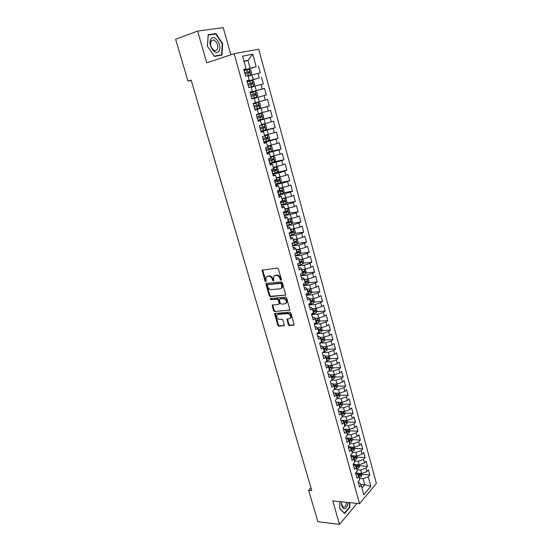 <?xml version="1.0" encoding="UTF-8"?>
<svg xmlns="http://www.w3.org/2000/svg" width="552" height="552" viewBox="0 0 552 552"><rect width="100%" height="100%" fill="white"/><g stroke="black" fill="none" stroke-linecap="round" stroke-linejoin="round"><path stroke-width="0.83" d="M281.044 280.278L281.43 279.533L278.456 269.038L277.345 268.141L262.096 270.135L265.029 281.196L266.133 281.589L265.926 277.421L267.478 276.366L268.7 276.235C270.335 276.255 271.508 277.207 272.212 279.084L272.591 280.43L273.709 280.816L273.509 276.649L275.096 275.558L276.338 275.427C277.994 275.448 279.181 276.4 279.885 278.298L280.271 279.65L281.044 280.278M288.33 324.714L289.42 325.618L294.126 325.024L290.945 313.046L289.841 312.142L274.599 313.508L277.787 325.328L278.87 326.225L284.328 325.597L282.983 320.153L281.893 319.256L279.436 319.415C277.152 318.911 276.221 317.517 276.635 315.226L277.973 314.336L287.675 313.667C289.972 314.15 290.925 315.544 290.531 317.855L289.138 318.794L286.985 319.242L288.33 324.714L288.896 324.314L289.986 325.211L294.147 324.976L293.595 325.376M310.942 487.713L308.602 490.19L311.763 490.493L191.178 80.123L187.977 81.144L191.268 80.44M308.602 490.19L317.897 521.695L339.514 524.4L356.523 503.997L356.344 503.341M230.846 54.8L223.236 27.6L197.609 31.112L206.731 62.818L234.151 53.703L359.566 503.672L332.746 500.878L339.514 524.4M197.609 31.112L175.612 39.213L187.977 81.144M285.08 295.396L285.639 294.347L282.362 282.796L281.251 281.899L266.492 283.369L265.96 284.418L269.245 295.775L270.328 296.665L285.584 295.065M286.674 297.997L289.883 310.107L274.62 311.514L273.537 310.624L272.184 305.132L278.608 304.338L279.153 303.31L278.229 300.088L277.132 299.191L270.963 299.708L270.232 298.597L285.563 297.093L286.674 297.997M234.151 53.703L258.715 49.19L376.388 483.379L359.566 503.672M250.146 92.529L264.512 88.382L266.312 94.999L264.091 95.593L265.291 100.009L253.154 103.376L255.017 110.11L257.322 109.441L258.557 113.898L256.259 114.581L258.115 121.274L260.392 120.564L261.62 124.987L259.343 125.718L261.186 132.363L263.449 131.604L264.663 136.006L262.407 136.772L264.235 143.375L266.478 142.575L267.685 146.942L265.457 147.757L267.272 154.312L269.493 153.477L270.694 157.817L268.479 158.665L270.28 165.179L272.488 164.303L273.675 168.608L271.48 169.505L273.274 175.971L275.455 175.053L276.642 179.338L274.461 180.269L276.248 186.693L278.408 185.734L279.588 189.992L277.428 190.964L279.195 197.347L281.341 196.346L282.514 200.576L280.375 201.583L282.127 207.925L284.259 206.89L285.418 211.092L283.3 212.14L285.046 218.433L287.15 217.364L288.303 221.538L286.205 222.622L287.937 228.88L290.028 227.769L291.173 231.916L289.089 233.034L290.814 239.251L292.884 238.105L294.023 242.224L291.96 243.384L293.671 249.559L295.72 248.379L296.852 252.471L294.802 253.665L296.507 259.799L298.542 258.584L299.667 262.648L297.638 263.877L299.329 269.976L301.344 268.72L302.462 272.757L300.447 274.027L302.13 280.085L304.131 278.794L305.235 282.803L303.241 284.107L304.911 290.124L306.898 288.799L307.995 292.788L306.022 294.126L307.678 300.102L309.644 298.749L310.741 302.71L308.775 304.076L310.424 310.017L312.377 308.63L313.467 312.563L311.521 313.971L313.156 319.87L315.088 318.449L316.172 322.361L314.24 323.796L315.868 329.661L317.786 328.205L318.863 332.09L316.952 333.56L318.566 339.39L320.464 337.9L321.533 341.764L319.636 343.261L321.243 349.057L323.127 347.532L324.19 351.369L322.313 352.907L323.907 358.662L325.777 357.109L326.832 360.925L324.962 362.485L326.549 368.205L328.405 366.625L329.454 370.413L327.605 372.007L329.178 377.692L331.021 376.078L332.062 379.845L330.227 381.466L331.793 387.118L333.615 385.475L334.65 389.215L332.835 390.871L334.388 396.488L336.196 394.818L337.224 398.537L335.423 400.221L336.968 405.796L338.762 404.098L339.784 407.79L337.996 409.508L339.535 415.049L341.315 413.317L342.33 416.995L340.556 418.733L342.081 424.246L343.848 422.487L344.855 426.137L343.096 427.91L344.614 433.382L346.366 431.602L347.367 435.231L345.621 437.025L347.132 442.469L348.871 440.655L349.864 444.263L348.133 446.085L349.637 451.495L351.355 449.659L352.348 453.24L350.63 455.096L352.121 460.471L353.825 458.602L354.812 462.169L353.114 464.046L354.591 469.393L356.288 467.496L357.268 471.035L355.578 472.94L357.054 478.253L358.731 476.335L359.704 479.854L358.027 481.786L359.497 487.071L361.16 485.118L359.621 482.655L358.234 482.531M255.466 102.734L254.23 98.242L251.905 98.87L250.028 92.087L252.361 91.494L251.112 86.974L248.766 87.554L246.875 80.73L249.235 80.171L247.972 75.624L245.612 76.162L243.708 69.283L246.082 68.779L242.59 56.152L252.781 54.206L256.169 66.619L243.956 70.187M244.074 70.621L256.169 66.619M258.446 66.136L260.275 72.836L258.012 73.354L259.233 77.825L247.041 81.323M247.123 81.613L259.233 77.825M261.489 77.294L263.304 83.952L261.062 84.511L262.276 88.955L250.104 92.384M264.512 88.382L262.276 88.955M254.948 109.848L269.3 105.963L267.513 99.394L265.291 100.009M269.3 105.963L267.092 106.605L268.293 110.986L258.495 113.677M257.922 120.584L272.267 116.858L270.494 110.331L268.293 110.986M272.267 116.858L270.087 117.541L271.273 121.895L261.496 124.545M260.875 131.245L275.22 127.684L273.454 121.198L271.273 121.895M275.22 127.684L273.054 128.409L274.234 132.735L264.484 135.35M268.783 140.38L267.327 135.074L268.81 135.709L269.693 138.918L268.762 140.415L263.815 141.836L278.146 138.442L276.393 131.997L274.234 132.735M278.146 138.442L276 139.201L277.173 143.499L267.451 146.08M270.025 151.621L281.058 149.123L279.319 142.72L277.173 143.499M281.058 149.123L278.933 149.923L280.099 154.194L270.397 156.733M274.165 161.846L283.956 159.735L282.217 153.38L280.099 154.194M283.956 159.735L281.837 160.577L282.997 164.82L273.323 167.325M277.532 172.189L286.826 170.285L285.101 163.965L282.997 164.82M286.826 170.285L284.728 171.161L285.881 175.377L276.228 177.847M280.471 182.546L289.683 180.759L287.971 174.48L285.881 175.377M289.683 180.759L287.606 181.677L288.751 185.865L279.119 188.301M283.383 192.848L292.519 191.171L290.814 184.934L288.751 185.865M292.519 191.171L290.455 192.124L291.594 196.284L281.989 198.685M286.281 203.088L295.334 201.508L293.643 195.311L291.594 196.284M295.334 201.508L293.291 202.501L294.423 206.634L284.839 209.001M289.151 213.258L298.135 211.789L296.458 205.627L294.423 206.634M298.135 211.789L296.113 212.817L297.231 216.922L287.675 219.254M292.001 223.367L300.916 221.994L299.246 215.88L297.231 216.922M300.916 221.994L298.908 223.056L300.026 227.141L290.49 229.439M294.83 233.413L303.683 232.144L302.027 226.065L300.026 227.141M303.683 232.144L301.689 233.241L302.8 237.291L297.1 239.037L293.284 239.561M297.638 243.397L306.429 242.224L304.78 236.18L302.8 237.291M306.429 242.224L304.456 243.356L305.553 247.386L299.881 249.131L296.065 249.621M300.426 253.327L309.154 252.236L307.519 246.233L305.553 247.386M309.154 252.236L307.202 253.409L308.292 257.411L302.641 259.164L298.832 259.612M303.193 263.187L311.866 262.193L310.245 256.225L308.292 257.411M311.866 262.193L309.927 263.394L311.017 267.375L305.38 269.128L301.702 269.528M305.946 272.992L314.564 272.081L312.95 266.154L311.017 267.375M314.564 272.081L312.639 273.316L313.722 277.27L308.106 279.036L304.304 279.415M308.678 282.734L317.241 281.913L315.634 276.021L313.722 277.27M317.241 281.913L315.337 283.183L316.406 287.109L310.81 288.875L307.009 289.22M311.39 292.422L319.905 291.677L318.311 285.826L316.406 287.109M319.905 291.677L318.014 292.981L319.077 296.886L313.501 298.66L309.707 298.963M314.081 302.041L322.547 301.385L320.96 295.568L319.077 296.886M322.547 301.385L320.671 302.717L321.733 306.601L316.179 308.375L312.384 308.651M316.758 311.611L325.176 311.031L323.603 305.249L321.733 306.601M325.176 311.031L323.32 312.397L324.369 316.255L318.835 318.035L314.93 318.276M319.415 321.119L327.784 320.615L326.225 314.875L324.369 316.255M327.784 320.615L325.942 322.016L326.991 325.846L321.478 327.633L317.469 327.847M322.057 330.572L330.386 330.144L328.826 324.438L326.991 325.846M330.386 330.144L328.557 331.573L329.599 335.381L324.1 337.175L319.994 337.355M324.679 339.963L332.966 339.611L331.421 333.939L329.599 335.381M332.966 339.611L331.152 341.074L332.187 344.855L326.708 346.656L322.513 346.808M327.281 349.299L335.526 349.023L333.994 343.385L332.187 344.855M335.526 349.023L333.732 350.513L334.76 354.274L329.302 356.074L325.024 356.192M329.875 358.586L338.079 358.379L336.547 352.769L334.76 354.274M338.079 358.379L336.292 359.897L337.313 363.637L331.876 365.438L327.522 365.521M332.442 367.811L340.612 367.673L339.094 362.105L337.313 363.637M340.612 367.673L338.838 369.226L339.853 372.938L334.443 374.746L330.013 374.794M335.002 376.981L343.13 376.912L341.619 371.379L339.853 372.938M343.13 376.912L341.371 378.493L342.385 382.184L336.982 383.992L332.497 384.006M337.541 386.096L345.628 386.096L344.131 380.59L342.385 382.184M345.628 386.096L343.889 387.704L344.89 391.375L339.514 393.19L334.967 393.162M340.06 395.156L348.119 395.225L346.628 389.753L344.89 391.375M348.119 395.225L346.394 396.86L347.387 400.504L342.026 402.325L337.431 402.263M342.564 404.167L350.589 404.299L349.105 398.861L347.387 400.504M350.589 404.299L348.878 405.962L349.871 409.584L344.531 411.412L338.486 411.274L339.88 411.309L341.315 413.317M345.062 413.124L353.045 413.317L351.576 407.907L349.871 409.584M353.045 413.317L351.348 415.007L352.335 418.609L347.015 420.438L340.977 420.251M347.532 422.025L355.488 422.28L354.025 416.905L352.335 418.609M355.488 422.28L353.804 423.998L354.784 427.579L349.478 429.408L343.447 429.18M349.996 430.87L357.917 431.188L356.461 425.847L354.784 427.579M357.917 431.188L356.247 432.934L357.22 436.494L351.934 438.329L345.911 438.046M352.424 439.668L360.332 440.047L358.883 434.741L357.22 436.494M360.332 440.047L358.676 441.821L359.642 445.361L354.377 447.196L348.353 446.872M354.832 448.417L362.726 448.852L361.291 443.573L359.642 445.361M362.726 448.852L361.084 450.653L362.05 454.172L356.799 456.014L350.782 455.635M357.227 457.104L365.113 457.608L363.685 452.357L362.05 454.172M365.113 457.608L363.485 459.43L364.437 462.928L359.214 464.77L353.197 464.349M359.6 465.75L367.487 466.309L366.066 461.092L364.437 462.928M367.487 466.309L365.872 468.158L366.818 471.636L361.608 473.485L355.598 473.016M361.967 474.341L369.84 474.955L368.425 469.773L366.818 471.636M369.84 474.955L368.239 476.831L370.834 486.319L363.809 494.723L361.16 485.118M355.819 473.809L357.206 473.92L358.731 476.335M360.697 484.38L364.699 484.725L363.037 478.681L359.297 478.377M368.239 476.831L363.037 478.681M370.834 486.319L364.699 484.725L361.946 487.975M353.39 465.039L354.777 465.136L356.288 467.496M361.608 473.485L360.649 470.007L356.902 469.724M365.872 468.158L360.649 470.007M350.941 456.214L352.328 456.297L353.825 458.602M359.214 464.77L358.248 461.272L354.494 461.023M363.485 459.43L358.248 461.272M348.484 447.334L349.871 447.41L351.355 449.659M356.799 456.014L355.833 452.495L352.079 452.267M361.084 450.653L355.833 452.495M346.007 438.398L347.394 438.467L348.871 440.655M354.377 447.196L353.404 443.656L349.644 443.463M358.676 441.821L353.404 443.656M343.517 429.415L344.903 429.47L346.366 431.602M351.934 438.329L350.955 434.769L347.194 434.603M356.247 432.934L350.955 434.769M341.012 420.376L342.399 420.417L343.848 422.487M349.478 429.408L348.498 425.827L344.731 425.695M353.804 423.998L348.498 425.827M347.015 420.438L346.021 416.836L342.254 416.726M351.348 415.007L346.021 416.836M335.954 402.125L337.348 402.146L338.762 404.098M344.531 411.412L343.53 407.783L339.763 407.707M348.878 405.962L343.53 407.783M333.401 392.914L334.795 392.927L336.196 394.818M342.026 402.325L341.026 398.675L337.12 398.634M346.394 396.86L341.026 398.675M330.834 383.654L332.228 383.647L333.615 385.475M339.514 393.19L338.507 389.519L334.333 389.505M343.889 387.704L338.507 389.519M328.247 374.332L329.647 374.311L331.021 376.078M336.982 383.992L335.968 380.3L331.517 380.328M341.371 378.493L335.968 380.3M325.645 364.948L327.046 364.92L328.405 366.625M334.443 374.746L333.415 371.027L328.661 371.096M338.838 369.226L333.415 371.027M323.03 355.509L324.431 355.474L325.777 357.109M331.876 365.438L330.848 361.698L325.77 361.815M336.292 359.897L330.848 361.698M320.401 346.014L321.802 345.966L323.127 347.532M329.302 356.074L328.267 352.314L322.83 352.48M333.732 350.513L328.267 352.314M317.752 336.458L319.153 336.396L320.464 337.9M326.708 346.656L325.666 342.868L319.843 343.096M331.152 341.074L325.666 342.868M315.088 326.846L316.489 326.763L317.786 328.205M324.1 337.175L323.051 333.367L316.979 333.656M328.557 331.573L323.051 333.367M312.404 317.165L313.805 317.076L315.088 318.449M321.478 327.633L320.422 323.803L314.343 324.148M325.942 322.016L320.422 323.803M309.707 307.429L311.107 307.326L312.377 308.63M318.835 318.035L317.773 314.178L311.687 314.585M323.32 312.397L317.773 314.178M306.995 297.632L308.395 297.514L309.644 298.749M316.179 308.375L315.109 304.497L309.023 304.952M320.671 302.717L315.109 304.497M304.255 287.771L305.663 287.64L306.898 288.799M313.501 298.66L312.432 294.754L306.339 295.265M318.014 292.981L312.432 294.754M301.509 277.849L302.917 277.704L304.131 278.794M310.81 288.875L309.734 284.949L303.635 285.522M282.224 287.537L281.824 287.571M315.337 283.183L309.734 284.949M298.742 267.858L300.15 267.706L301.344 268.72M308.106 279.036L307.015 275.082L300.916 275.71M312.639 273.316L307.015 275.082M295.955 257.812L297.362 257.639L298.542 258.584M305.38 269.128L304.283 265.146L298.183 265.836M309.927 263.394L304.283 265.146M293.153 247.696L294.561 247.51L295.72 248.379M302.641 259.164L301.537 255.155L295.43 255.907M307.202 253.409L301.537 255.155M290.331 237.512L291.739 237.312L292.884 238.105M299.881 249.131L298.77 245.102L292.657 245.909M304.456 243.356L298.77 245.102M287.488 227.265L288.903 227.051L290.028 227.769M297.1 239.037L295.982 234.98L289.869 235.849M301.689 233.241L295.982 234.98M284.632 216.95L286.039 216.729L287.15 217.364M294.306 228.873L293.181 224.795L287.061 225.727M298.908 223.056L293.181 224.795M281.755 206.572L283.169 206.331L284.259 206.89M291.49 218.647L290.359 214.542L284.239 215.535M296.113 212.817L290.359 214.542M278.857 196.126L280.271 195.87L281.341 196.346M288.661 208.359L287.523 204.226L281.396 205.282M293.291 202.501L287.523 204.226M275.945 185.61L277.359 185.334L278.408 185.734M285.812 198.002L284.666 193.842L278.539 194.959M290.455 192.124L284.666 193.842M273.012 175.025L275.455 175.053M282.941 187.577L281.789 183.388L275.655 184.575M287.606 181.677L281.789 183.388M270.059 164.365L272.488 164.303M280.057 177.082L278.891 172.866L272.757 174.115M284.728 171.161L278.891 172.866M267.085 153.642L269.493 153.477M277.145 166.518L275.979 162.274L269.845 163.592M281.837 160.577L275.979 162.274M264.091 142.844L266.478 142.575M274.22 155.892L273.047 151.614L266.906 153.001M278.933 149.923L273.047 151.614M261.082 131.976L263.449 131.604M271.28 145.19L270.094 140.884L263.953 142.34M276 139.201L270.094 140.884M258.046 121.033L260.392 120.564M268.313 134.412L267.127 130.086L260.979 131.611M273.054 128.409L267.127 130.086M254.996 110.02L257.322 109.441M265.333 123.572L264.132 119.211L257.984 120.805M270.087 117.541L264.132 119.211M262.331 112.656L261.124 108.268L254.969 109.931M267.092 106.605L261.124 108.268M250.07 92.239L252.361 91.494M259.302 101.671L258.088 97.255L254.251 98.332M264.091 95.593L258.088 97.255M246.958 81.034L249.235 80.171M256.259 90.604L255.038 86.16L251.201 87.285M261.062 84.511L255.038 86.16M243.832 69.745L246.082 68.779M253.195 79.467L251.967 74.996L248.124 76.169M258.012 73.354L251.967 74.996M244.101 61.603L247.938 60.368L243.977 61.162M250.111 68.262L247.938 60.368L252.781 54.206M286.398 302.351L286.55 302.896M221.945 55.076L222.663 43.746L215.873 33.568L208.187 34.686L207.414 46.244L214.39 56.456L221.945 55.076M339.846 501.616L339.652 508.537L344.586 513.553L349.726 507.44L349.851 502.658M326.211 358.676L326.901 358.655M328.75 367.873L329.696 367.853M331.276 377.009L332.366 377.002M333.787 386.096L334.974 386.096M336.285 395.128L337.541 395.135M338.852 404.105L340.08 404.126M341.722 413.041L342.585 413.062M344.496 421.928L345.069 421.942M281.451 279.905L280.471 277.939C279.767 276.048 278.587 275.089 276.925 275.068L276.338 275.427M274.572 275.683L276.925 275.068M266.982 276.483L269.293 275.883C270.928 275.903 272.095 276.849 272.798 278.732L273.757 280.678M262.096 270.135L262.683 269.797L265.622 280.844L266.181 281.437M266.588 283.355L269.831 295.403L270.915 296.293L285.605 295.023M281.506 283.99L280.726 283.362L267.768 284.632L267.403 285.37L267.803 286.771C268.5 288.627 269.659 289.572 271.287 289.614L280.147 288.793L281.768 287.675L281.506 283.99L282.086 283.625L281.313 282.997L280.726 283.362M268.044 284.466L281.313 282.997M281.32 288.282L282.355 287.309L282.486 285.046L281.906 285.412M282.086 283.625L282.486 285.046M289.897 310.072L274.62 311.514M272.75 304.794L274.116 310.238L275.2 311.128M279.174 303.952L279.733 302.931L278.808 299.708L277.718 298.811L270.963 299.708M270.77 298.349L271.543 299.329M284.839 303.848L286.219 302.91C286.64 300.557 285.688 299.143 283.362 298.673L279.919 298.956L279.374 299.991L280.299 303.22L281.396 304.117L284.839 303.848M285.908 303.352L286.792 302.53C287.212 300.178 286.267 298.763 283.942 298.294L283.362 298.673M280.002 298.901L283.942 298.294M287.537 318.897L288.896 324.314M290.255 318.269L291.097 317.455C291.497 315.151 290.545 313.757 288.248 313.274L287.675 313.667M277.477 314.44L278.546 313.943L288.248 313.274M275.158 313.17L278.36 324.928L279.436 325.825L284.349 325.542M222.263 43.884L222.663 43.746M214.066 34.217L215.873 33.568M349.306 507.398L349.726 507.44M247.993 75.693L250.718 74.927L251.698 73.519L250.78 70.18L249.18 69.345L244.101 70.711M250.718 74.927L247.979 75.645M245.06 74.175L249.545 72.947L249.359 71.601L244.688 72.836M244.708 72.892L248.186 71.967L248.752 72.85M248.731 87.43L253.775 86.022L254.748 84.601L253.837 81.289L252.25 80.482L247.192 81.855M253.775 86.022L248.724 87.402M248.145 85.298L252.609 84.07L252.436 82.731L247.772 83.966M247.786 84.001L251.263 83.083L251.809 83.987M256.811 97.048L251.781 98.435L256.811 97.048L257.777 95.606L256.873 92.315L255.293 91.542L250.256 92.929M251.201 96.345L255.652 95.11L255.493 93.785L250.836 95.02M250.843 95.034L254.32 94.123L254.845 95.061M218.958 50.95C222.718 45.795 214.424 33.348 210.933 39.054C207.062 44.305 215.604 56.801 218.958 50.95M217.24 49.777C218.537 45.561 217.35 42.256 213.686 39.861L211.161 40.779C209.85 45.002 211.023 48.314 214.687 50.722L217.24 49.777M207.49 46.258L208.235 35.066L215.687 33.982L222.263 43.843L221.573 54.82L214.245 56.159L207.435 46.278M219.454 55.531L221.573 54.82M341.377 501.775L341.433 504.811C343.102 509.979 345.145 510.158 347.56 505.342L348.07 502.472M341.46 501.782L341.502 504.142L343.096 507.095C344.351 507.536 345.366 506.688 346.138 504.556L346.532 502.313M349.533 502.63L349.416 507.267L344.434 513.188L339.652 508.33M258.322 102.527L253.306 103.921L258.322 102.527L259.882 103.272L260.785 106.543L259.854 107.957L258.364 102.548M259.854 107.957L254.824 109.393M254.244 107.316L258.681 106.087L258.522 104.763L253.879 106.005M258.522 104.763L257.349 105.087L257.446 106.419L254.244 107.309M257.839 120.281L262.828 118.873L263.773 117.403L262.876 114.154L261.331 113.443L256.335 114.844M261.331 113.443L256.328 114.823M257.267 118.218L261.683 116.983L261.538 115.672L256.908 116.914M261.538 115.672L260.365 115.982L260.454 117.307L257.26 118.19M260.834 131.093L265.802 129.679L266.74 128.195L265.85 124.966L264.36 124.303L259.806 125.566M264.318 124.29L260.779 125.256M260.268 129.044L264.67 127.816L264.532 126.511L259.909 127.753M264.532 126.511L263.366 126.801L263.435 128.119L260.254 129.002M267.327 135.074L264.622 135.847M267.285 135.061L264.601 135.785M263.249 139.801L267.637 138.566L267.506 137.275L262.89 138.517M266.361 137.558L266.402 138.862L263.235 139.739M266.775 152.511L271.701 151.082L272.619 149.571L271.743 146.383L270.232 145.762L267.582 146.563M270.232 145.762L267.561 146.48M266.209 150.489L270.583 149.254L270.459 147.97L265.857 149.212M269.348 148.246L269.348 149.537L266.188 150.406M269.714 163.116L274.62 161.681L275.531 160.149L274.661 156.982L273.164 156.388L270.521 157.203M273.164 156.388L270.494 157.106M269.155 161.108L273.509 159.873L273.392 158.59L268.803 159.838M272.315 158.866L272.281 160.142L269.128 161.005M272.633 173.652L277.518 172.21L278.422 170.665L277.559 167.518L276.076 166.952L273.447 167.78M276.076 166.952L273.412 167.663M272.081 171.658L276.414 170.423L276.304 169.147L271.729 170.395M275.255 169.423L275.186 170.671L272.046 171.534M275.531 184.12L280.402 182.671L281.299 181.111L280.437 177.985L278.967 177.447L276.352 178.282M278.967 177.447L276.31 178.151M274.986 182.139L279.305 180.897L279.202 179.635L274.634 180.883M278.173 179.904L278.077 181.139L274.944 182.001M278.415 194.525L283.266 193.062L284.156 191.489L283.3 188.384L281.837 187.873L279.236 188.722M281.837 187.873L279.195 188.57M277.87 192.551L282.175 191.309L282.079 190.054L277.525 191.302M281.072 190.323L280.947 191.537L277.822 192.393M281.278 204.854L286.108 203.384L286.992 201.797L286.143 198.713L284.687 198.23L282.1 199.093M284.687 198.23L282.051 198.92M280.733 202.894L285.025 201.659L284.942 200.404L280.395 201.659M283.949 200.68L283.797 201.873L280.685 202.722M287.44 208.566L284.949 209.394M286.329 208.753L284.894 209.208M287.578 208.539L288.965 208.98L289.807 212.044L288.938 213.645L284.121 215.121M283.583 213.175L287.861 211.933L287.778 210.691L284.204 211.685M286.805 210.961L286.633 212.14L283.528 212.982M290.083 218.875L287.778 219.634M288.944 219.054L287.723 219.427M290.518 218.806L291.773 219.178L292.608 222.228L291.746 223.843L286.95 225.319M286.412 223.387L290.676 222.145L290.6 220.91L288.158 221.614M289.641 221.179L289.448 222.339L286.357 223.18M292.719 229.108L290.587 229.804M291.539 229.287L290.531 229.584M293.457 229.004L294.561 229.315L295.389 232.344L294.561 233.931L289.759 235.456M289.227 233.537L293.478 232.295L293.402 231.06L291.125 231.73M292.457 231.336L292.25 232.475L289.165 233.31M295.354 239.278L293.381 239.913M294.112 239.451L293.319 239.672M296.389 239.133L297.328 239.382L298.156 242.39L297.307 244.032L292.553 245.53M292.022 243.625L296.258 242.376L296.189 241.155L293.912 241.824M295.251 241.431L295.03 242.542L291.98 243.37M297.983 249.373L296.162 249.952M296.665 249.545L296.086 249.697M299.329 249.2L300.081 249.394L300.902 252.381L300.067 254.037L295.327 255.541M294.878 253.623L299.018 252.395L298.956 251.181L296.686 251.857M298.032 251.457L297.79 252.554L295.755 253.106M300.612 259.405L298.915 259.937M299.191 259.571L298.839 259.661M302.268 259.205L302.82 259.337L303.635 262.303L302.8 263.973L298.08 265.484M298.508 263.345L301.765 262.352L301.709 261.137L299.439 261.827M300.792 261.42L300.536 262.497L299.377 262.821M303.227 269.362L301.661 269.852M305.215 269.148L306.346 272.17L305.525 273.847L300.819 275.365M302.006 273.047L304.49 272.246L304.442 271.039L302.179 271.729M303.531 271.322L303.269 272.377L302.427 272.619M305.836 279.257L304.38 279.705M308.154 279.022L309.044 281.968L308.23 283.659L303.545 285.184M305.221 282.748L307.202 282.079L307.16 280.878L304.897 281.575M306.257 281.161L305.98 282.196L305.139 282.438M308.437 289.089L307.091 289.503M310.935 288.841L311.721 291.711L310.914 293.416L306.25 294.947M307.926 292.525L309.893 291.849L309.858 290.656L307.602 291.352M308.961 290.938L308.671 291.96L307.837 292.194M311.024 298.86L309.782 299.232M313.626 298.618L314.385 301.392L313.584 303.103L308.934 304.642M310.61 302.234L312.57 301.558L312.535 300.371L310.286 301.075M311.645 300.661L311.349 301.654L310.514 301.896M313.612 308.561L312.453 308.906M316.296 308.34L317.034 311.011L316.241 312.736L311.604 314.281M313.281 311.887L315.233 311.204L315.206 310.024L312.956 310.735M314.316 310.314L314.012 311.293L313.177 311.535M316.179 318.2L315.109 318.511M318.952 317.993L319.663 320.567L318.877 322.313L314.26 323.858M315.93 321.485L317.876 320.795L317.848 319.615L315.613 320.332M316.972 319.912L316.655 320.871L315.827 321.112M318.739 327.778L317.676 328.081M321.595 327.598L322.278 330.075L321.499 331.821L317.331 333.263M318.566 331.014L320.505 330.324L320.484 329.151L318.249 329.875M319.608 329.447L319.284 330.386L318.456 330.627M321.285 337.3L320.208 337.603M324.217 337.134L324.873 339.514L324.1 341.274L320.491 342.592M321.181 340.487L323.113 339.797L323.099 338.631L320.871 339.356M322.223 338.928L321.899 339.846L321.071 340.087M323.824 346.76L322.727 347.056M326.825 346.615L327.46 348.898L326.687 350.672L323.582 351.865M323.782 349.906L325.708 349.209L325.701 348.043L323.472 348.781M325.708 349.209L323.672 349.492M326.342 356.157L325.238 356.454M329.42 356.033L330.02 358.227L329.261 360.014L326.618 361.098M326.37 359.262L328.288 358.565L328.281 357.406L326.059 358.144M328.288 358.565L326.253 358.834M328.854 365.493L327.743 365.79M331.993 365.403L332.573 367.501L331.821 369.295L329.427 370.33M328.944 368.563L330.855 367.86L330.848 366.707L328.633 367.453M330.855 367.86L328.82 368.122M331.359 374.78L330.234 375.07M334.553 374.704L335.105 376.712L334.36 378.52L331.98 379.562M331.497 377.809L333.401 377.106L333.401 375.953L331.193 376.706M333.401 377.106L331.373 377.354M333.843 383.999L332.718 384.296M337.099 383.957L337.631 385.876L336.886 387.69L334.519 388.739M334.036 387L335.933 386.29L335.933 385.144L333.732 385.903M335.933 386.29L333.905 386.531M336.32 393.169L335.188 393.459M339.632 393.148L340.135 394.977L339.397 396.805L337.037 397.861M336.561 396.136L338.452 395.418L338.459 394.28L336.258 395.039M338.452 395.418L336.43 395.646M338.776 402.277L337.651 402.567M342.143 402.291L342.619 404.029L341.895 405.865L339.549 406.934M339.073 405.209L340.95 404.492L340.963 403.36L338.769 404.126M340.95 404.492L338.935 404.713M341.226 411.337L340.101 411.619M344.641 411.371L345.097 413.02L344.379 414.869L342.04 415.946M341.564 414.235L343.441 413.517L343.454 412.385L341.205 413.172M343.441 413.517L341.426 413.724M343.661 420.334L342.537 420.617M341.674 420.272L341.246 420.382M347.125 420.396L347.56 421.963L346.842 423.819L344.517 424.902M344.048 423.205L345.911 422.48L345.925 421.355L343.62 422.163M345.911 422.48L343.896 422.68M346.083 429.277L344.965 429.559M344.096 429.201L343.496 429.352M349.595 429.373L350.002 430.85L349.292 432.72L346.973 433.81M346.511 432.119L348.367 431.395L348.388 430.277L346.021 431.105M348.367 431.395L346.352 431.581M348.961 440.986L350.81 440.254L350.83 439.137L348.94 439.854L348.478 438.171L347.318 438.461M346.504 438.074L345.952 438.212M352.052 438.295L352.431 439.689L351.734 441.565L349.423 442.663M348.94 439.854L348.415 439.985M350.81 440.254L348.733 440.448M348.905 446.899L348.395 447.023M350.893 447.01L349.375 447.382M354.487 447.161L354.846 448.472L354.156 450.356L351.852 451.46M351.396 449.797L353.239 449.059L353.266 447.948L350.796 448.817M353.239 449.059L351.1 449.266M351.293 455.669L350.824 455.786M353.273 455.793L351.445 456.242M356.909 455.973L357.247 457.201L356.564 459.098L354.274 460.209M353.797 458.56L355.654 457.815L355.681 456.711L353.17 457.594M355.654 457.815L353.452 458.022M353.666 464.384L353.239 464.494M355.647 464.522L353.515 465.046M359.324 464.736L359.642 465.881L358.959 467.786L356.675 468.91M356.143 467.275L358.055 466.523L358.082 465.419L355.529 466.316M358.055 466.523L355.798 466.73M356.026 473.05L355.633 473.147M358.006 473.202L355.798 473.747M361.719 473.443L362.015 474.513L361.332 476.424L359.069 477.556M358.483 475.948L360.435 475.168L360.47 474.071L357.875 474.989M360.435 475.168L358.131 475.389M280.471 277.939L279.885 278.298M275.683 275.2L275.096 275.558M273.185 280.071L272.591 280.43M272.798 278.732L272.212 279.084M269.293 275.883L268.7 276.235M268.072 276.014L267.478 276.366M265.622 280.844L265.029 281.196M262.648 270.528L262.048 270.873M280.858 279.284L280.271 279.65M270.915 296.293L270.328 296.665M269.831 295.403L269.245 295.775M266.554 284.052L265.96 284.418M268.362 284.273L267.768 284.632M289.883 310.1L289.358 310.459M274.116 310.238L273.537 310.624M272.729 305.435L272.15 305.815M279.733 302.931L279.153 303.31M278.808 299.708L278.229 300.088M277.718 298.811L277.132 299.191M280.499 298.584L279.919 298.956M287.523 319.505L286.957 319.905M278.546 313.943L277.973 314.336M284.342 325.57L283.811 325.935M279.436 325.825L278.87 326.225M278.36 324.928L277.787 325.328M275.144 313.791L274.565 314.185M289.986 325.211L289.42 325.618M250.739 74.886L249.221 69.366M247.33 72.098L246.744 69.973M248.29 75.555L247.703 73.437M247.938 71.988L249.173 71.608M253.803 85.988L252.292 80.502M250.408 83.228L249.828 81.123M251.36 86.664L250.78 84.559M251.008 83.104L252.243 82.738M256.839 97.007L255.334 91.563M253.465 94.288L252.885 92.198M254.41 97.704L253.83 95.613M254.058 94.144L255.286 93.792M256.501 105.28L255.928 103.196M257.439 108.668L256.866 106.591M257.446 106.419L258.681 106.087M262.849 118.839L261.372 113.464M259.516 116.189L258.943 114.126M260.447 119.563L259.875 117.493M260.454 117.307L261.683 116.983M265.829 129.644L264.36 124.303M262.51 127.036L261.945 124.98M263.435 130.382L262.869 128.333M263.435 128.119L264.67 127.816M265.491 137.807L264.925 135.764M266.409 141.133L265.843 139.09M266.402 138.862L267.637 138.566M271.722 151.048L270.273 145.776M268.445 148.502L267.886 146.48M269.355 151.807L268.796 149.785M269.348 149.537L270.583 149.254M274.641 161.639L273.199 156.409M271.384 159.135L270.825 157.12M272.288 162.419L271.736 160.404M272.281 160.142L273.509 159.873M277.546 172.169L276.11 166.966M274.303 169.699L273.751 167.698M275.2 172.955L274.648 170.961M275.186 170.671L276.414 170.423M280.423 182.629L279.002 177.461M277.201 180.193L276.649 178.199M278.098 183.43L277.546 181.442M278.077 181.139L279.305 180.897M283.286 193.021L281.872 187.887M280.078 190.612L279.533 188.639M280.968 193.835L280.423 191.861M280.947 191.537L282.175 191.309M286.136 203.35L284.728 198.244M282.941 200.976L282.396 199.01M283.825 204.171L283.286 202.211M283.797 201.873L285.025 201.659M288.958 213.603L287.564 208.546M285.784 211.264L285.246 209.311M286.66 214.445L286.122 212.492M286.633 212.14L287.861 211.933M291.767 223.802L290.393 218.827M288.613 221.49L288.075 219.551M289.483 224.65L288.951 222.711M289.448 222.339L290.676 222.145M294.561 233.931L293.209 229.039M291.415 231.654L290.883 229.729M292.284 234.786L291.753 232.868M292.25 232.475L293.478 232.295M297.328 243.991L296.01 239.188M294.209 241.748L293.678 239.837M295.072 244.86L294.54 242.956M295.03 242.542L296.258 242.376M300.088 253.996L298.784 249.269M296.976 251.781L296.452 249.877M297.832 254.879L297.307 252.982M297.79 252.554L299.018 252.395M302.827 263.932L301.544 259.288M299.736 261.745L299.212 259.861M300.585 264.822L300.06 262.938M300.536 262.497L301.765 262.352M305.546 273.806L304.29 269.245M302.468 271.653L301.951 269.776M303.317 274.71L302.8 272.84M303.269 272.377L304.49 272.246M308.251 283.618L307.015 279.139M305.187 281.499L304.676 279.629M306.029 284.535L305.511 282.672M305.98 282.196L307.202 282.079M310.935 293.374L309.72 288.972M307.892 291.277L307.381 289.427M308.727 294.299L308.216 292.45M308.671 291.96L309.893 291.849M313.605 303.062L312.418 298.742M310.576 300.999L310.072 299.156M311.404 304L310.9 302.158M311.349 301.654L312.57 301.558M316.262 312.694L315.088 308.451M313.246 310.659L312.742 308.83M314.074 313.639L313.564 311.811M314.012 311.293L315.233 311.204M318.897 322.264L317.745 318.104M315.903 320.257L315.399 318.442M316.717 323.224L316.22 321.409M316.655 320.871L317.876 320.795M321.519 331.78L320.388 327.695M318.538 329.799L318.035 327.991M319.353 332.746L318.849 330.938M319.284 330.386L320.505 330.324M324.121 341.233L323.017 337.224M321.154 339.28L320.657 337.486M321.968 342.212L321.471 340.418M321.899 339.846L323.113 339.797M326.708 350.63L325.625 346.69M323.762 348.705L323.265 346.918M324.562 351.617L324.072 349.83M329.282 359.966L328.219 356.102M326.349 358.075L325.859 356.295M327.143 360.967L326.66 359.193M331.842 369.247L330.793 365.458M328.916 367.384L328.433 365.617M329.716 370.254L329.227 368.494M334.381 378.472L333.36 374.76M331.476 376.637L330.993 374.877M332.263 379.493L331.78 377.74M336.906 387.642L335.906 383.999M334.015 385.827L333.532 384.088M334.802 388.67L334.319 386.931M339.418 396.757L338.431 393.183M336.541 394.97L336.065 393.238M337.32 397.792L336.844 396.06M341.916 405.817L340.95 402.311M339.052 404.057L338.576 402.332M339.825 406.858L339.349 405.14M344.393 414.821L343.447 411.385M341.55 413.089L341.074 411.371M342.316 415.877L341.847 414.166M346.863 423.77L345.931 420.403M344.027 422.059L343.558 420.362M344.793 424.833L344.324 423.136M349.312 432.671L348.402 429.366M346.49 430.988L346.028 429.297M347.256 433.741L346.787 432.05M351.748 441.517L350.858 438.281M349.699 442.594L349.237 440.917M354.17 450.308L353.301 447.141M351.382 448.672L350.92 447.01M352.135 451.391L351.672 449.728M356.578 459.05L355.723 455.945M353.797 457.435L353.349 455.793M354.55 460.14L354.087 458.484M358.972 467.737L358.138 464.694M356.206 466.15L355.764 464.529M356.951 468.841L356.495 467.192M361.353 476.376L360.532 473.402M358.6 474.81L358.158 473.216M359.338 477.487L358.89 475.845M266.554 283.362L266.009 283.693M282.355 287.309L281.768 287.675M272.695 304.801L272.184 305.132M279.692 303.614L279.112 303.993M270.59 298.363L270.232 298.597M286.792 302.53L286.219 302.91M287.482 318.897L286.985 319.242M291.097 317.455L290.531 317.855M275.096 313.177L274.599 313.508M248.186 71.967L249.359 71.601M251.263 83.083L252.436 82.731M254.313 94.123L255.493 93.785M211.188 40.744L213.686 39.861M341.502 504.142L341.433 504.811M266.561 137.496L267.506 137.275M269.728 148.136L270.459 147.97M272.785 158.728L273.392 158.59M275.779 169.257L276.304 169.147M278.725 179.724L279.202 179.635M281.644 190.136L282.079 190.054M284.535 200.473L284.942 200.404M287.399 210.754L287.778 210.691M290.242 220.966L290.6 220.91"/></g></svg>
